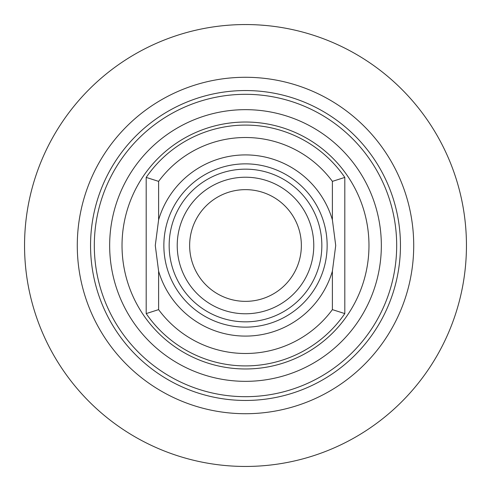 <?xml version="1.0" encoding="UTF-8"?>
<svg xmlns="http://www.w3.org/2000/svg" width="491" height="491" viewBox="0 0 491 491"><rect width="100%" height="100%" fill="white"/><g stroke="black" fill="none" stroke-linecap="round" stroke-linejoin="round"><path stroke-width="0.74" d="M247.802 24.562L245.5 24.55A220.95 220.95 0 0 0 24.55 245.5A220.95 220.95 0 0 0 245.5 466.45A220.95 220.95 0 0 0 466.45 245.5A220.95 220.95 0 0 0 245.5 24.55L243.198 24.562M251.024 24.618L250.072 24.599M255.16 24.759L254.406 24.728M259.948 25.023L265.349 25.446M262.409 25.201L261.648 25.139M240.928 24.599L238.718 24.654M236.594 24.728L234.594 24.82M232.734 24.918L231.052 25.023M229.352 25.139L225.639 25.446M226.695 25.354L228.947 25.17M245.5 413.717A168.217 168.217 0 0 1 77.283 245.5A168.217 168.217 0 0 1 245.5 77.283A168.217 168.217 0 0 1 413.717 245.5A168.217 168.217 0 0 1 245.5 413.717M245.5 396.685A151.185 151.185 0 0 0 396.685 245.5A151.185 151.185 0 0 0 245.5 94.315A151.185 151.185 0 0 0 94.315 245.5A151.185 151.185 0 0 0 245.5 396.685M332.389 309.631A107.995 107.995 0 0 1 158.611 309.631L146.195 313.589L146.195 177.411L158.611 181.369A107.995 107.995 0 0 1 332.389 181.369L344.805 177.411A120.405 120.405 0 0 0 146.195 177.411A120.405 120.405 0 0 1 344.805 177.411L344.805 313.589A120.405 120.405 0 0 1 146.195 313.589A120.405 120.405 0 0 0 344.805 313.589L332.389 309.631L332.389 271.161A90.602 90.602 0 0 1 158.611 271.161L155.279 245.5L158.611 219.839L158.611 181.369M332.389 271.161L335.721 245.5L332.389 219.839A90.602 90.602 0 0 0 158.611 219.839M163.859 245.5A81.641 81.641 0 0 0 245.5 327.141A81.641 81.641 0 0 0 327.141 245.5A81.641 81.641 0 0 0 245.5 163.859A81.641 81.641 0 0 0 163.859 245.5M169.162 245.5A76.338 76.338 0 0 1 245.5 169.162A76.338 76.338 0 0 1 321.838 245.5A76.338 76.338 0 0 1 245.5 321.838A76.338 76.338 0 0 1 169.162 245.5M177.226 245.5A68.274 68.274 0 0 1 245.5 177.226A68.274 68.274 0 0 1 313.774 245.5A68.274 68.274 0 0 1 245.5 313.774A68.274 68.274 0 0 1 177.226 245.5M245.5 189.643A55.857 55.857 0 0 1 301.357 245.5A55.857 55.857 0 0 1 245.5 301.357A55.857 55.857 0 0 1 189.643 245.5A55.857 55.857 0 0 1 245.5 189.643M245.5 400.453A154.953 154.953 0 0 1 90.547 245.5A154.953 154.953 0 0 1 245.5 90.547A154.953 154.953 0 0 1 400.453 245.5A154.953 154.953 0 0 1 245.5 400.453M245.5 381.341A135.841 135.841 0 0 1 109.659 245.5A135.841 135.841 0 0 1 245.5 109.659A135.841 135.841 0 0 1 381.341 245.5A135.841 135.841 0 0 1 245.5 381.341M245.5 368.974A123.474 123.474 0 0 0 368.974 245.5A123.474 123.474 0 0 0 245.5 122.026A123.474 123.474 0 0 0 122.026 245.5A123.474 123.474 0 0 0 245.5 368.974M158.611 309.631L158.611 271.161M332.389 219.839L332.389 181.369"/></g></svg>
